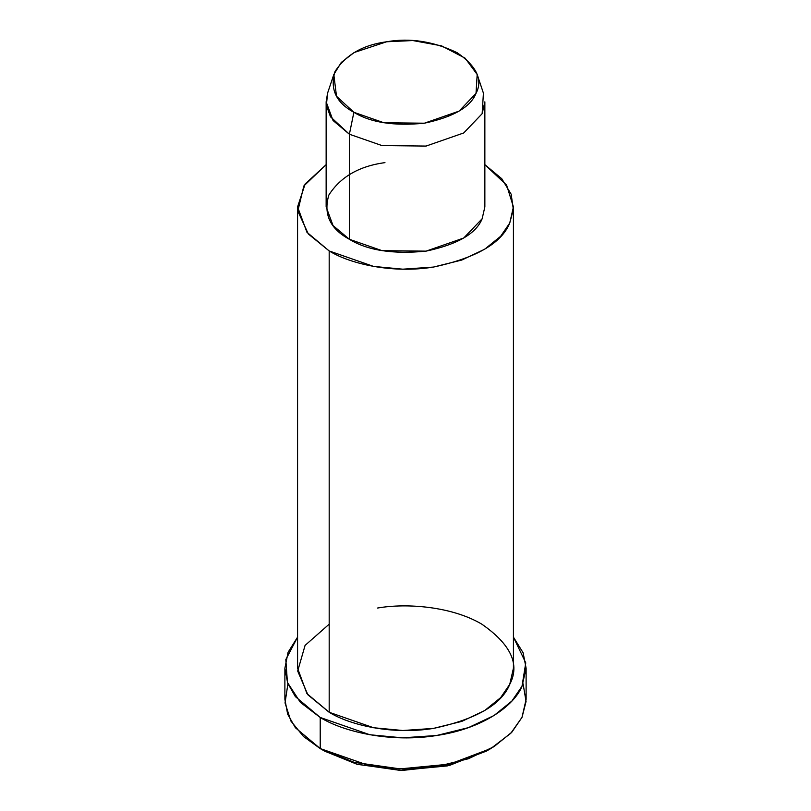 <?xml version="1.0" encoding="UTF-8"?>
<svg xmlns="http://www.w3.org/2000/svg" width="811" height="811" viewBox="0 0 811 811"><rect width="100%" height="100%" fill="white"/><g stroke="black" fill="none" stroke-linecap="round" stroke-linejoin="round"><path stroke-width="1.22" d="M488.486 749.861L449.679 765.351L401.982 770.45L357.509 764.378L324.694 751.158L320.213 748.563L324.694 751.158L356.83 764.195L400.34 770.409L447.348 765.898L486.306 751.158L490.797 748.563L449.669 764.124L400.056 768.889L354.123 762.33L320.203 748.563L303.507 736.5L290.896 721.04L285.036 702.924L287.925 683.774M523.075 683.774L526.065 701.485L522.01 717.35L510.818 733.276L490.797 748.563M326.144 101.831L326.144 206.886L333.027 225.549L349.389 239.286L349.389 134.231L349.389 239.286L382.032 250.66L426.039 251.146L463.73 238.018L482.15 218.747L484.856 206.886L484.856 101.831L482.15 113.692L463.73 132.953L426.039 146.081L382.032 145.595L349.389 134.231L333.027 120.494L326.144 101.831L327.583 93.143L326.377 105.359L330.503 116.804L349.389 134.231L353.88 112.293L336.504 96.266L333.818 74.5L341.289 62.427L354.154 52.522L386.604 41.777L412.84 40.55L441.529 45.832L465.139 58.179L477.182 74.5L476.016 93.397L459.067 111.127L424.396 123.201L383.907 122.755L353.88 112.293L349.389 134.231L382.032 145.595L426.039 146.081L463.73 132.953L482.15 113.692L483.417 93.153L477.182 74.5M353.88 112.293C370.536 122.562 394.045 126.202 424.396 123.201C453.278 117.037 470.481 107.103 476.016 93.397C483.092 79.934 476.797 66.36 457.12 52.685C433.439 41.32 409.93 37.691 386.604 41.777C362.862 44.97 345.658 54.905 334.984 71.581C329.783 89.098 336.089 102.673 353.88 112.293M297.576 206.886L297.576 668.223L306.933 693.608L329.185 712.281L329.185 250.954C350.088 263.869 392.301 273.773 433.429 267.072C476.128 257.959 501.563 243.28 509.744 223.015L513.333 209.41L511.173 194.234L501.776 178.734L484.856 164.663L506.601 185.09L513.424 206.886L509.744 223.015L500.64 236.305L484.694 249.22L461.773 260.057L433.429 267.072L402.814 269.181L373.577 266.413L329.185 250.954L306.933 232.27L297.576 206.886L305.129 183.996L326.144 164.663L303.841 185.962L297.809 211.022L308.302 233.963L329.185 250.954L329.185 712.281L373.577 727.741L402.814 730.508L433.429 728.41L461.773 721.395L484.694 710.558L500.64 697.642L509.744 684.352L513.424 668.223L513.424 206.886M482.494 217.987L482.15 218.747C476.138 233.649 457.434 244.446 426.039 251.146C393.051 254.401 367.495 250.447 349.389 239.286C330.047 228.834 323.204 214.084 328.85 195.035C340.458 176.91 359.161 166.113 384.961 162.636M284.884 668.223L284.884 699.325L287.662 714.187L295.346 727.69L320.213 748.563L320.213 717.461C343.57 731.897 390.75 742.977 436.724 735.486C483.021 728.704 514.286 705.489 522.01 686.248L525.761 662.891L513.424 637.122L523.115 652.764L526.116 668.223L522.01 686.248L511.832 701.099L494.011 715.535L468.393 727.649L436.724 735.486L402.499 737.838L369.826 734.746L320.213 717.461L295.346 696.588L287.662 683.085L284.884 668.223L288.087 652.277L297.576 637.122L285.817 659.556L287.429 682.457L300.384 702.377L320.213 717.461L320.213 748.563L369.826 765.848L402.499 768.94L436.724 766.588L468.393 758.751L494.011 746.637L511.832 732.201L522.01 717.35L526.116 699.325L526.116 668.223M377.571 608.037C406.848 602.887 451.991 606.486 481.815 624.166C510.9 644.38 520.206 664.442 509.744 684.352C501.563 704.607 476.128 719.296 433.429 728.41C392.301 735.111 350.088 725.196 329.185 712.281L307.856 694.763L297.688 671.032L305.078 645.404L329.185 624.166M324.694 751.158L320.203 748.563M333.818 74.5L327.583 93.153"/></g></svg>
